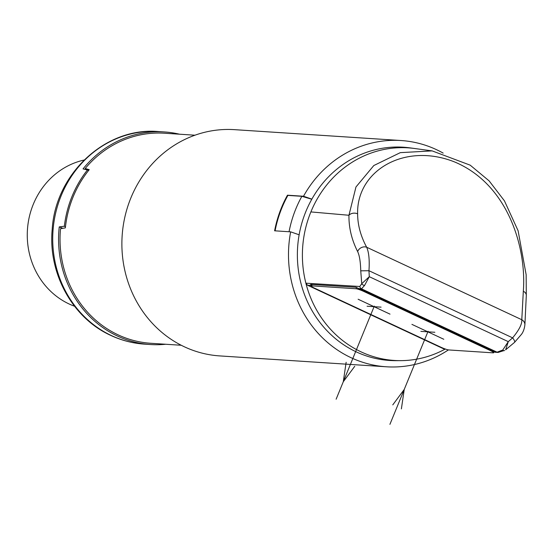 <?xml version="1.0" encoding="UTF-8"?>
<svg xmlns="http://www.w3.org/2000/svg" width="554" height="554" viewBox="0 0 554 554"><rect width="100%" height="100%" fill="white"/><g stroke="black" fill="none" stroke-linecap="round" stroke-linejoin="round"><path stroke-width="0.83" d="M311.182 285.822A6.343 0.803 22.3 0 1 310.649 285.442L311.002 284.424L310.434 284.728M445.236 349.055A106.52 98.834 -86.3 0 1 400.764 360.64A106.52 98.834 -86.3 0 1 361.166 351.908A106.52 98.834 -86.3 0 1 305.884 283.191L359.795 286.48L361.755 283.696L360.744 270.837C360.516 261.841 359.484 255.429 357.655 251.599C351.686 239.82 348.785 227.708 348.944 215.264L355.959 186.989L373.825 165.528L400.3 152.648L432.141 150.889L414.6 148.5A106.52 98.834 93.7 0 0 414.6 148.5A106.52 98.834 93.7 0 0 310.884 211.919A106.52 98.834 93.7 0 0 305.884 283.191L307.525 285.234L443.442 348.75L444.793 348.84M512.616 337.857A6.343 1.69 47.3 0 1 514.555 342.358L521.598 334.18C523.371 331.714 524.472 328.529 524.908 324.623A6.343 5.845 178.6 0 0 521.792 319.727C522.187 323.952 519.133 329.997 512.616 337.85L508.281 341.652L502.762 350.024L497.076 352.185L494.514 352.019A6.343 0.803 22.3 0 0 491.419 350.294L363.389 290.469A6.343 0.803 22.3 0 0 358.93 288.655L355.89 287.249L311.002 284.424M358.93 288.655L361.506 288.828L364.567 285.448L369.289 276.695L368.957 270.719C369.67 260.151 368.909 252.326 366.672 247.236A6.343 5.125 151.1 0 0 357.655 251.599M514.555 342.358L505.643 349.803L508.281 341.652L369.289 276.695L361.755 283.696A3.172 2.202 13.2 0 0 364.567 285.448M359.795 286.48A3.172 2.943 93.8 0 0 361.506 288.828L497.076 352.185A3.172 2.943 -86.3 0 0 498.067 352.441L504.514 350.412A3.172 1.35 -116.1 0 1 504.251 350.661A3.172 1.35 -116.1 0 1 502.762 350.024M366.672 247.236C360.702 236.191 357.683 225.056 357.614 213.83C356.554 170.854 404.399 142.073 454.439 161.886C508.302 184.337 526.695 248.012 523.322 291.266L521.792 319.727L366.672 247.236M432.141 150.889L470.201 165.168L489.127 180.881L504.438 200.846L518.115 230.783L526.148 274.729L526.3 295.462A6.343 4.716 -177.7 0 0 523.322 291.266M414.607 148.5L409.925 147.863A106.853 99.138 93.7 0 0 301.134 225.686A106.853 99.138 93.7 0 0 356.319 351.901A106.853 99.138 93.7 0 0 396.041 360.661L400.764 360.64M445.444 349.068L443.442 348.75M493.926 352.046L494.618 352.095M355.98 288.745L311.618 285.85A6.343 0.803 -157.7 0 0 311.126 285.954A6.343 0.803 -157.7 0 0 314.637 288.205L441.046 347.282A6.343 0.803 -157.7 0 0 448.788 349.948L493.157 352.85A6.343 0.803 -157.7 0 0 493.642 352.739A6.343 0.803 -157.7 0 0 490.138 350.488L363.722 291.411A6.343 0.803 -157.7 0 0 355.98 288.745L356.513 287.443M289.056 231.745A112.864 104.713 -86.3 0 1 301.868 196.317L311.798 199.246M299.132 234.792L290.656 231.849L274.604 230.803A113.369 105.184 93.7 0 1 281.48 207.66A113.369 105.184 93.7 0 1 287.457 195.202L287.893 195.403A112.864 104.713 93.7 0 0 275.082 230.831M287.893 195.403L301.868 196.317M287.457 195.202L303.509 196.248L311.86 199.135M443.158 153.105A113.369 105.184 93.7 0 0 401.089 140.529L234.481 129.657A113.369 105.184 93.7 0 0 130.917 197.833A113.369 105.184 93.7 0 0 219.716 355.91L386.325 366.783A113.369 105.184 93.7 0 0 448.394 349.906M290.656 231.849A113.369 105.184 93.7 0 0 386.325 366.783M401.089 140.529A113.369 105.184 93.7 0 0 303.509 196.248M194.953 135.211L164.573 133.23A105.253 97.656 93.7 0 0 85.219 168.492L89.222 169.676A105.253 97.656 93.7 0 0 88.592 170.466A105.253 97.656 93.7 0 0 73.142 196.836A105.253 97.656 93.7 0 0 65.469 226.835A105.253 97.656 93.7 0 0 65.358 227.867L60.525 228.719A105.253 97.656 93.7 0 0 150.861 343.286L181.248 345.267M62.796 228.317L59.243 226.911L64.347 226.254L65.469 226.835M64.347 226.254A106.52 98.834 -86.3 0 1 87.428 169.981L83.038 168.901A106.52 98.834 93.7 0 1 164.386 131.942A106.52 98.834 93.7 0 1 179.475 134.2M88.592 170.466L87.428 169.981M59.243 226.911A106.52 98.834 93.7 0 0 117.351 335.994A106.52 98.834 93.7 0 0 150.508 344.533A106.52 98.834 93.7 0 0 165.764 344.256M85.219 168.492L88.882 170.099M84.076 160.044A75.898 70.42 93.7 0 0 27.7 226.641A75.898 70.42 93.7 0 0 69.139 303.987A75.898 70.42 93.7 0 0 74.534 306.23M381.069 307.145L367.08 306.23M358.126 299.236L390.016 314.139M434.862 332.282L420.874 331.368M443.809 339.277L411.92 324.374M428.104 331.244L389.919 424.343M374.31 306.106L336.126 399.205M401.387 408.9L404.24 389.427L392.779 404.877M346.146 362.281L343.286 381.748L354.747 366.305M307.525 285.234L310.649 285.442M310.884 211.919L348.944 215.264A6.343 4.633 -0.4 0 1 357.614 213.83M360.744 270.837L368.957 270.719L512.616 337.85M311.618 285.85L312.172 284.5M363.722 291.411L363.992 290.753M490.138 350.488L490.408 349.823M144.642 344.152C132.898 343.362 121.645 340.468 110.897 335.461C72.567 318.211 47.99 273.461 52.187 229.467C55.414 173.596 105.752 126.755 158.52 131.561A106.52 98.834 93.7 0 0 55.642 213.151A106.52 98.834 93.7 0 0 111.493 335.613A106.52 98.834 93.7 0 0 144.642 344.152L150.508 344.533M498.067 352.441L494.971 352.24M493.642 352.739L494.064 351.707M311.126 285.954L311.736 284.472M158.52 131.561L164.386 131.942M524.908 324.623L526.3 295.462"/></g></svg>
